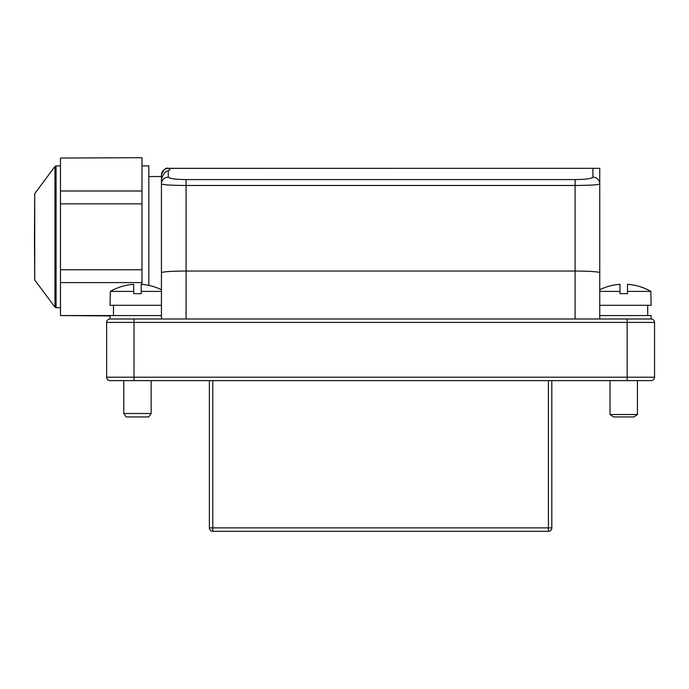 <?xml version="1.0" encoding="UTF-8"?>
<svg xmlns="http://www.w3.org/2000/svg" width="689" height="689" viewBox="0 0 689 689"><rect width="100%" height="100%" fill="white"/><g stroke="black" fill="none" stroke-linecap="round" stroke-linejoin="round"><path stroke-width="1.03" d="M599.757 318.99L599.757 168.314L599.757 318.99M161.433 179.381L161.433 318.99L161.433 179.381C163.31 173.714 165.593 170.898 168.28 170.95L169.994 169.572L168.28 168.314C165.653 167.427 163.371 169.709 161.433 175.161L161.433 289.724A54.664 54.664 0 0 0 141.228 284.316L141.228 291.395L161.433 291.395M151.158 413.503L148.755 416.931L126.156 416.931L123.762 413.503L151.158 413.503L151.158 380.629L110.059 380.629A3.428 3.428 0 0 1 106.64 377.202L106.64 322.409A3.428 3.428 0 0 1 110.059 318.99L110.059 315.562L161.433 315.562L161.433 305.287L110.059 305.287L110.326 291.395A54.664 54.664 0 0 1 133.692 284.316L133.692 291.395L110.326 291.395M650.864 291.395L627.498 291.395L627.498 284.316A54.664 54.664 0 0 1 650.864 291.395L651.122 305.287L599.757 305.287L599.757 315.562L651.122 315.562L651.122 318.99A3.428 3.428 0 0 1 654.55 322.409L654.55 377.202A3.428 3.428 0 0 1 651.122 380.629L610.032 380.629L610.032 414.528L637.428 414.528L637.428 380.629L651.122 380.629M141.977 284.376L141.977 282.602L60.477 282.602L60.477 315.553L113.487 315.553L113.487 305.287M647.703 305.287L647.703 315.562M575.1 318.99L575.1 271.044C589.973 271.147 598.19 271.69 599.757 272.663L599.757 289.724A54.664 54.664 0 0 1 619.962 284.316L619.962 293.643L627.498 293.643L627.498 291.395M133.692 291.395L133.692 293.643L141.228 293.643L141.228 291.395M123.762 413.503L123.762 380.629M637.428 414.528L634.001 416.931L613.46 416.931L610.032 414.528M148.824 176.53L161.433 176.53M141.977 165.911L148.824 165.911L148.824 285.384M34.45 236.801L34.726 193.635L34.726 279.975L34.45 236.801M619.962 291.395L599.757 291.395M141.977 282.602L141.977 269.752L60.477 269.752L60.477 203.849L141.977 203.849L141.977 190.999L60.477 190.999L60.477 158.048L141.977 157.695L60.477 158.048M141.977 269.752L141.977 203.849M141.977 190.999L141.977 158.048M60.477 190.999L60.477 203.849M60.477 269.752L60.477 282.602M60.477 315.553L110.059 315.906M134.036 318.99L134.036 377.202L627.154 377.202L627.154 322.409L106.64 322.409A3.428 3.428 0 0 1 110.059 318.99L651.122 318.99M654.55 377.202L627.154 377.202L627.154 380.629L134.036 380.629L134.036 377.202L106.64 377.202M551.82 527.877L548.392 527.877L548.392 531.305A3.428 3.428 0 0 0 551.82 527.877L551.82 380.629L551.82 527.877A3.428 3.428 0 0 1 548.392 531.305L212.798 531.305L212.798 527.877L209.37 527.877L209.37 380.629L212.798 380.629L212.798 527.877L548.392 527.877L548.392 380.629L212.798 380.629M168.4 168.314L599.757 168.314M575.1 179.579L575.1 185.47L186.082 185.47C171.216 185.375 163 184.876 161.433 183.963A6.847 6.787 0 0 1 168.28 177.168C169.408 178.623 175.342 179.424 186.082 179.579L575.1 179.579C585.839 179.424 591.773 178.623 592.91 177.168A6.847 6.787 180 0 1 599.757 183.963C598.19 184.876 589.973 185.375 575.1 185.47L575.1 271.044L186.082 271.044C171.216 271.147 163 271.69 161.433 272.663M168.28 168.314A6.847 6.847 0 0 0 161.433 175.161M593.806 168.314L168.676 168.374M209.37 527.877A3.428 3.428 0 0 0 212.798 531.305A3.428 3.428 0 0 1 209.37 527.877A3.428 3.428 0 0 0 212.798 531.305M34.726 279.975L54.974 307.139L54.974 166.462L34.726 193.635M60.477 165.911L56.067 165.911L56.067 307.69L54.974 307.139M592.91 177.168L592.91 168.374M168.28 170.95L168.28 177.168M186.082 179.579L186.082 318.99M654.55 322.409L627.154 322.409L627.154 318.99M56.067 165.911L54.974 166.462M60.477 307.69L56.067 307.69"/></g></svg>
